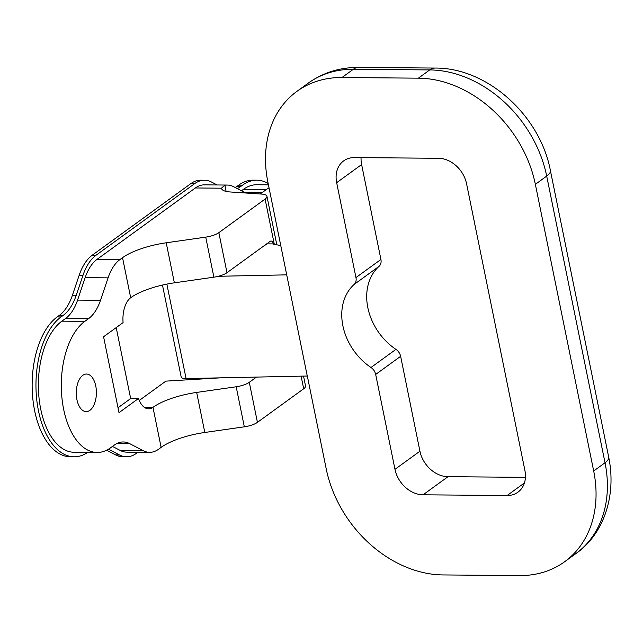 <?xml version="1.0" encoding="UTF-8"?>
<svg xmlns="http://www.w3.org/2000/svg" width="643" height="643" viewBox="0 0 643 643"><rect width="100%" height="100%" fill="white"/><g stroke="black" fill="none" stroke-linecap="round" stroke-linejoin="round"><path stroke-width="0.96" d="M280.461 243.962A18.784 10.063 90.5 0 0 280.461 245.562M82.778 375.327A18.784 10.063 90.5 0 0 76.429 396.257A18.784 10.063 90.5 0 0 86.186 411.608A18.784 10.063 90.5 0 0 89.899 410.314A18.784 10.063 90.5 0 0 96.257 389.385A18.784 10.063 90.5 0 0 86.5 374.041A18.784 10.063 90.5 0 0 82.778 375.327M303.528 376.099L305.529 385.961A13.575 4.22 168.5 0 1 303.689 388.766L257.433 422.355A13.575 4.22 168.5 0 1 244.332 426.823L204.812 432.474A45.259 14.066 -11.5 0 0 161.128 447.375L158.572 449.232A45.259 24.249 -89.5 0 1 149.618 452.334A45.259 24.249 -89.5 0 1 143.244 450.687L129.653 443.622A45.259 24.249 90.5 0 0 123.287 441.966A45.259 24.249 90.5 0 0 114.333 445.069L110.548 447.817A67.885 36.378 -89.5 0 1 97.117 452.471L74.194 452.278A67.885 36.378 -89.5 0 1 38.918 396.819A67.885 36.378 -89.5 0 1 61.889 321.162L65.674 318.422A45.259 24.249 90.5 0 0 77.57 300.104L85.157 277.663A45.259 24.249 -89.5 0 1 97.053 259.354L195.359 187.973A45.259 24.249 -89.5 0 1 204.313 184.862L227.236 185.055A45.259 24.249 -89.5 0 1 233.61 186.711L245.722 193.004M241.455 190.786L243.384 189.388A67.885 36.378 -89.5 0 1 256.814 184.734L268.428 184.83M149.618 452.334L126.695 452.15A45.259 24.249 -89.5 0 1 120.321 450.494L112.477 446.419M205.744 378.727L205.631 378.156M220.445 377.843L165.878 381.13L139.282 400.444M256.477 377.087L249.291 382.304A13.575 4.22 168.5 0 1 236.182 386.773L196.662 392.431A45.259 14.066 -11.5 0 0 153.074 407.268L152.978 407.332A22.626 12.129 -89.5 0 1 148.597 408.819A22.626 12.129 -89.5 0 1 138.526 398.475L119.011 412.645L103.579 336.763L123.086 322.601A22.626 12.129 -89.5 0 1 130.682 297.733L130.77 297.669A45.259 14.066 168.5 0 1 174.366 282.832L213.886 277.173A13.575 4.22 -11.5 0 0 226.987 272.704L270.181 241.342A4.525 2.427 -89.5 0 1 271.073 241.037A4.525 2.427 -89.5 0 1 273.307 243.914L273.339 244.075M259.828 193.953A45.259 24.249 90.5 0 0 262.529 192.321L266.306 189.581A67.885 36.378 -89.5 0 1 269.039 187.82M276.811 244.798L266.941 196.268A13.575 4.22 168.5 0 0 261.814 194.09L230.001 191.952A22.626 7.033 -11.5 0 1 221.449 188.311A22.626 7.033 -11.5 0 1 221.425 188.19L224.849 185.256A45.259 24.249 -89.5 0 1 227.236 185.055M266.941 196.268A13.575 4.22 168.5 0 1 265.101 199.073L218.845 232.662A13.575 4.22 168.5 0 1 205.736 237.13L166.215 242.789A45.259 14.066 -11.5 0 0 122.532 257.682L119.976 259.539L97.053 259.354M97.117 452.471A67.885 36.378 -89.5 0 1 61.849 397.012A67.885 36.378 -89.5 0 1 84.82 321.355L88.597 318.615A45.259 24.249 90.5 0 0 100.501 300.297L108.08 277.856A45.259 24.249 -89.5 0 1 119.976 259.539M116.214 327.592L129.798 394.36A22.626 12.129 90.5 0 0 130.883 398.411L138.526 398.475M118.023 407.75L130.883 398.411M87.689 452.391A72.418 38.805 -89.5 0 1 74.154 456.811L70.336 456.779A72.418 38.805 -89.5 0 1 34.642 410.716A72.418 38.805 -89.5 0 1 57.211 316.919L59.333 315.383A49.784 26.676 90.5 0 0 72.418 295.233L79.137 275.357A49.784 26.676 -89.5 0 1 92.222 255.215L190.834 183.617A49.784 26.676 -89.5 0 1 200.68 180.201L204.498 180.233A49.784 26.676 -89.5 0 1 211.515 182.049L217.141 184.975M74.154 456.811A72.418 38.805 -89.5 0 1 38.459 410.748A72.418 38.805 -89.5 0 1 61.037 316.951L63.151 315.416A49.784 26.676 90.5 0 0 76.236 295.266L82.955 275.389A49.784 26.676 -89.5 0 1 96.04 255.247L194.652 183.649A49.784 26.676 -89.5 0 1 204.498 180.233M137.907 452.238L136.348 453.371A49.784 26.676 -89.5 0 1 126.502 456.779L122.684 456.747A49.784 26.676 -89.5 0 1 115.668 454.931L106.601 450.213M235.258 187.563A49.784 26.676 90.5 0 0 236.584 186.679L238.706 185.136A72.418 38.805 -89.5 0 1 253.029 180.177L256.846 180.201A72.418 38.805 -89.5 0 1 268.147 183.456M237.243 188.6A49.784 26.676 90.5 0 0 240.41 186.711L242.524 185.168A72.418 38.805 -89.5 0 1 256.846 180.201M126.502 456.779A49.784 26.676 -89.5 0 1 119.494 454.963L108.434 449.216M307.266 376.018L267.874 182.114A113.144 88.822 -126 0 1 296.929 91.354A113.144 88.822 -126 0 1 341.963 77.522L418.392 78.165A113.144 88.822 -126 0 1 535.362 184.34L593.682 470.989A113.144 88.822 -126 0 1 564.626 561.749A113.144 88.822 -126 0 1 519.592 575.573L443.164 574.938A113.144 88.822 -126 0 1 326.194 468.755L307.33 376.018L186.076 378.566A9.05 2.813 168.5 0 1 181.197 377.079L162.47 285.05M438.51 158.282L354.438 157.583A27.159 21.315 -126 0 0 343.627 160.903A27.159 21.315 -126 0 0 336.659 182.684L355.965 277.575A9.05 7.105 54 0 1 354.1 284.471A54.309 42.639 -126 0 0 370.987 367.491A9.05 7.105 54 0 1 375.673 374.435L394.979 469.334A27.159 21.315 -126 0 0 423.046 494.813L507.118 495.512A27.159 21.315 -126 0 0 517.928 492.192A27.159 21.315 -126 0 0 524.897 470.411L466.577 183.769A27.159 21.315 -126 0 0 438.51 158.282M361.077 157.639A27.159 21.315 -126 0 0 361.615 164.568L380.921 259.459A9.05 7.105 54 0 1 379.048 266.347A54.309 42.639 -126 0 0 395.943 349.374A9.05 7.105 54 0 1 400.629 356.318L419.935 451.209A27.159 21.315 -126 0 0 448.002 476.696L525.427 477.339M272.552 243.906L280.798 245.634M264.297 245.618L266.925 244.083A2.267 0.707 168.5 0 1 267.375 243.866M286.682 274.85L218.379 276.289M153.074 407.268L144.145 407.188M257.433 422.355L249.291 382.304M244.332 426.823L236.182 386.773M204.812 432.474L196.662 392.431M161.128 447.375L152.978 407.332M226.103 191.405L224.849 185.256M130.682 297.733L122.532 257.682M221.425 188.19L195.359 187.973M213.886 277.173L205.736 237.13M226.987 272.704L218.845 232.662M174.366 282.832L166.215 242.789M303.689 388.766L301.125 376.147M274.296 244.276L265.101 199.073M262.529 192.321L244.115 192.169M266.306 189.581L243.384 189.388M88.597 318.615L65.674 318.422M84.82 321.355L61.889 321.162M100.501 300.297L77.57 300.104M108.08 277.856L85.157 277.663M143.244 450.687L120.321 450.494M129.653 443.622L116.881 443.509M273.307 243.914L266.716 243.858M57.211 316.919L61.037 316.951M115.668 454.931L119.494 454.963M59.333 315.383L63.151 315.416M72.418 295.233L76.236 295.266M79.137 275.357L82.955 275.389M92.222 255.215L96.04 255.247M190.834 183.617L194.652 183.649M236.584 186.679L240.41 186.711M238.706 185.136L242.524 185.168M535.362 184.34L546.703 176.102A113.144 88.822 -126 0 0 429.733 69.926L353.312 69.291A113.144 88.822 -126 0 0 308.27 83.116L296.929 91.354M418.392 78.165L429.733 69.926A27.159 14.548 -89.5 0 1 435.102 68.062L358.681 67.427C339.93 67.322 323.132 72.555 308.27 83.116M341.963 77.522L353.312 69.291A27.159 14.548 -89.5 0 1 358.681 67.427M564.626 561.749L575.975 553.51A113.144 88.822 -126 0 0 605.023 462.751L546.703 176.102A27.159 8.439 168.5 0 0 550.384 170.499C540.144 115.756 487.603 67.619 435.102 68.062M593.682 470.989L605.023 462.751A27.159 8.439 168.5 0 0 608.704 457.149L550.384 170.499M336.659 182.684L361.615 164.568M355.965 277.575L380.921 259.459M354.1 284.471L379.048 266.347M370.987 367.491L395.943 349.374M375.673 374.435L400.629 356.318M394.979 469.334L419.935 451.209M423.046 494.813L448.002 476.696M507.118 495.512L524.431 482.941M186.076 378.566L166.858 284.11M608.704 457.149C617.103 498.269 601.848 535.756 575.975 553.51"/></g></svg>

